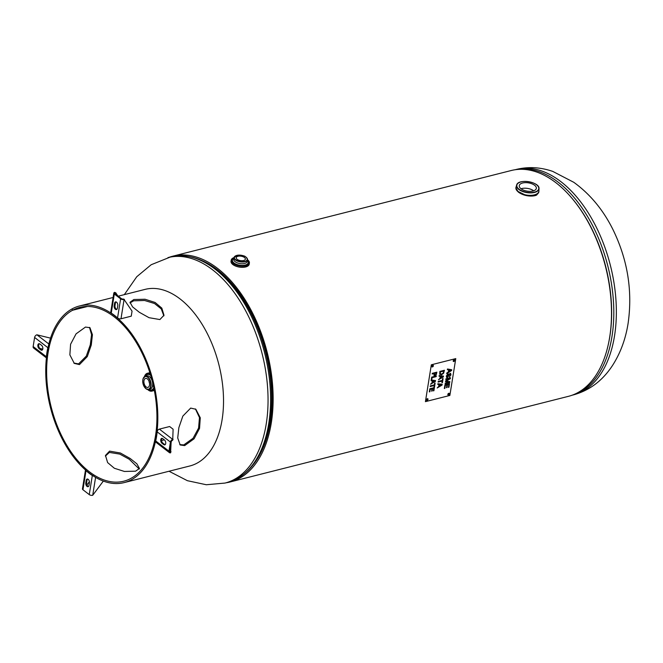 <?xml version="1.0" encoding="UTF-8"?>
<svg xmlns="http://www.w3.org/2000/svg" width="663" height="663" viewBox="0 0 663 663"><rect width="100%" height="100%" fill="white"/><g stroke="black" fill="none" stroke-linecap="round" stroke-linejoin="round"><path stroke-width="0.99" d="M230.044 481.993L568.423 396.341A116.481 67.8 -104.2 0 0 605.568 266.791A116.481 67.8 -104.2 0 0 511.256 170.515L172.886 256.158A116.481 67.8 75.8 0 1 267.197 352.443A116.481 67.8 75.8 0 1 230.044 481.993A116.481 67.8 75.8 0 1 226.207 482.763M202.422 260.766A114.923 66.905 75.8 0 1 266.319 352.658A114.923 66.905 75.8 0 1 253.83 463.893A114.923 66.905 -104.2 0 0 270.371 422.149A114.923 66.905 -104.2 0 0 202.422 260.766M169.14 257.31A116.481 67.8 75.8 0 1 172.886 256.158M538.845 191.532L538.82 191.723C538.455 193.604 536.931 194.914 534.245 195.66C528.295 196.505 522.95 195.245 518.217 191.88L515.889 187.878M517.306 191.093L526.555 195.635L535.265 195.345M533.682 190.787A8.644 4.185 9.1 0 0 521.731 188.557A8.644 4.185 9.1 0 0 521.035 188.764M522.618 183.005A8.644 4.185 -170.9 0 1 531.9 183.792A8.644 4.185 -170.9 0 1 536.342 188.367A8.644 4.185 -170.9 0 1 527.143 191.135A8.644 4.185 -170.9 0 1 519.262 185.632A8.644 4.185 -170.9 0 1 522.618 183.005M247.481 259.614L249.387 263.07L249.213 264.164A9.207 4.45 -170.9 0 1 239.418 267.106A9.207 4.45 -170.9 0 1 231.031 261.255L231.205 260.153A9.207 4.45 9.1 0 0 239.592 266.004A9.207 4.45 9.1 0 0 249.387 263.07A9.207 4.45 9.1 0 0 248.169 260.302M242.666 260.7A4.624 2.238 -170.9 0 1 236.243 257.675A4.624 2.238 -170.9 0 1 241.166 256.2A4.624 2.238 -170.9 0 1 245.376 259.142A4.624 2.238 -170.9 0 1 242.666 260.7M150.186 373.725A9.207 5.362 -104.2 0 0 147.41 373.261L148.413 373.004A9.207 5.362 75.8 0 1 149.954 372.996M154.288 390.134A9.207 5.362 75.8 0 1 152.929 390.855L151.926 391.112A9.207 5.362 -104.2 0 0 154.148 389.38M149.018 381.225A4.624 2.693 -104.2 0 0 149.548 383.338M147.435 378.963A4.624 2.693 75.8 0 1 149.581 383.736A4.624 2.693 75.8 0 1 147.882 387.407A4.624 2.693 75.8 0 1 144.136 383.587A4.624 2.693 75.8 0 1 145.611 378.44A4.624 2.693 75.8 0 1 147.435 378.963M179.764 444.6L183.767 444.914L193.074 438.268L198.585 428.058L199.472 417.582L195.411 408.938M184.67 445.602L180.195 444.981L177.717 437.953L178.861 427.652L182.847 416.099L190.679 408.085L195.858 409.262L200.276 417.781L199.546 428.397L194.077 438.807L184.67 445.602M73.85 363.042L78.582 363.896L86.298 356.114L90.292 344.81L91.56 334.633L89.497 327.381M79.477 364.592L74.297 363.407L69.864 354.879L70.585 344.254L76.071 333.854L85.494 327.066L89.961 327.696L92.422 334.707L91.279 345.009L87.301 356.57L79.477 364.592M139.255 469.056L129.227 459.235L119.788 454.105L109.37 452.423L105.4 456.111M135.608 471.178L124.42 471.459L114.343 468.252L107.63 462.592L105.475 455.448L109.577 451.13L120.417 453.011L130.13 458.448L136.893 463.843L139.454 468.451L135.608 471.178M163.86 315.878L161.275 308.917L154.512 303.513L144.592 300.488L133.653 300.803L130.006 302.925M159.891 319.558L149.042 317.693L139.329 312.281L132.575 306.878L130.014 302.253L133.86 299.51L145.048 299.245L155.117 302.469L161.83 308.129L163.993 315.248L159.891 319.558M72.076 308.9A91.088 53.023 75.8 0 0 52.186 413.828A91.088 53.023 75.8 0 0 124.138 482.606A91.088 53.023 75.8 0 0 153.186 381.291A91.088 53.023 75.8 0 0 79.436 305.999A91.088 53.023 75.8 0 0 72.085 308.892L72.557 310.259L87.516 306.472L72.557 310.259A89.638 52.178 75.8 0 1 79.792 307.408A89.638 52.178 75.8 0 1 152.366 381.498A89.638 52.178 75.8 0 1 123.782 481.197A89.638 52.178 75.8 0 1 52.974 413.521A89.638 52.178 75.8 0 1 72.549 310.259L72.085 308.9M118.238 296.179L145.122 289.375A91.088 53.023 75.8 0 1 218.881 364.667A91.088 53.023 75.8 0 1 189.825 465.981L124.138 482.606M46.683 357.995L46.418 356.769A57.134 33.258 75.8 0 1 47.877 347.677L48.54 346.401M47.877 347.677L34.609 337.459L33.15 346.542A2.495 1.633 127.6 0 0 33.598 348.025L46.418 357.896M40.841 349.956L39.1 348.614L39.929 348.406L41.67 349.749L40.841 349.956A2.669 1.55 -104.2 0 0 41.868 350.238A2.669 1.55 -104.2 0 0 42.846 348.1A2.669 1.55 -104.2 0 0 41.578 345.348L39.838 344.006A2.669 1.55 -104.2 0 0 38.819 343.724A2.669 1.55 -104.2 0 0 37.841 345.862A2.669 1.55 -104.2 0 0 39.1 348.614M34.609 337.459A2.495 1.633 -52.4 0 1 36.921 334.807L50.529 338.138M42.25 350.031A2.669 1.55 75.8 0 1 41.67 349.749M39.929 348.406A2.669 1.55 75.8 0 1 38.694 346.011A2.669 1.55 75.8 0 1 39.258 343.724M39.962 348.431L42.755 349.152M113.812 293.104L110.729 312.364A2.495 1.21 -170.9 0 0 110.721 312.497L111.251 313.127A57.134 33.258 75.8 0 1 117.55 317.983L118.768 318.688A2.495 1.21 9.1 0 0 120.998 318.77L131.249 316.168L132.053 311.146L124.08 299.502A2.495 1.21 9.1 0 1 120.616 298.847L114.309 293.999A2.495 1.21 -170.9 0 1 113.812 293.104A2.495 1.21 -170.9 0 1 114.782 292.342L115.412 292.822A1.45 0.704 -170.9 0 0 114.848 293.27A1.45 0.704 -170.9 0 0 115.138 293.784L121.437 298.64A1.45 0.704 9.1 0 0 123.459 299.021L124.404 299.419M114.177 305.767L114.575 303.256L115.395 303.049L114.997 305.56L114.177 305.767A2.669 1.55 -104.2 0 0 114.724 308.502A2.669 1.55 -104.2 0 0 116.423 309.58A2.669 1.55 -104.2 0 0 117.368 308.229L117.774 305.718A2.669 1.55 -104.2 0 0 117.218 302.983A2.669 1.55 -104.2 0 0 115.519 301.905A2.669 1.55 -104.2 0 0 114.575 303.256M116.812 309.381A2.669 1.55 75.8 0 1 114.997 305.56M115.395 303.049A2.669 1.55 75.8 0 1 115.95 301.897M115.735 292.748L117.707 295.764M155.697 440.928L168.966 451.155L170.424 442.064A2.495 1.633 -52.4 0 1 172.736 439.412L173.109 429.21L169.629 426.524L159.369 429.118A2.495 1.633 -52.4 0 0 157.628 430.428L157.148 431.845A57.134 33.258 75.8 0 1 155.697 440.928L155.772 442.022A2.495 1.633 127.6 0 0 156.045 442.337L169.413 452.63A2.495 1.633 127.6 0 0 170.59 452.812L171.104 442.735M171.054 451.826L170.731 451.909A1.45 0.953 127.6 0 1 170.051 451.801A1.45 0.953 127.6 0 1 169.786 450.948L171.245 441.856A1.45 0.953 -52.4 0 1 172.587 440.315L173.06 439.329M161.987 443.265A2.669 1.55 -104.2 0 1 160.728 440.514A2.669 1.55 -104.2 0 1 161.706 438.376A2.669 1.55 -104.2 0 1 162.725 438.657L164.465 440A2.669 1.55 -104.2 0 1 165.733 442.751A2.669 1.55 -104.2 0 1 164.756 444.881A2.669 1.55 -104.2 0 1 163.728 444.6L161.987 443.265L162.808 443.058A2.669 1.55 75.8 0 1 161.581 440.663A2.669 1.55 75.8 0 1 162.137 438.367M168.966 451.155A2.495 1.633 127.6 0 0 169.413 452.63M164.3 439.867L161.573 440.555M165.137 444.682A2.669 1.55 75.8 0 1 164.548 444.392L163.728 444.6M162.808 443.058L164.548 444.392M93.582 475.935L92.323 475.487A57.134 33.258 75.8 0 1 86.024 470.631L85.535 469.735M86.024 470.631L82.958 489.758L89.256 494.615A2.495 1.21 9.1 0 0 92.721 495.269L103.329 481.081M86.207 480.385A2.669 1.55 -104.2 0 1 87.151 479.034A2.669 1.55 -104.2 0 1 88.85 480.111A2.669 1.55 -104.2 0 1 89.397 482.846L88.999 485.357A2.669 1.55 -104.2 0 1 88.055 486.708A2.669 1.55 -104.2 0 1 86.347 485.623A2.669 1.55 -104.2 0 1 85.8 482.896L86.207 480.385L87.027 480.178A2.669 1.55 75.8 0 1 87.582 479.026M82.958 489.758A2.495 1.21 -170.9 0 1 82.461 488.871L85.486 469.976M88.436 486.501A2.669 1.55 75.8 0 1 86.621 482.681L85.8 482.896M87.027 480.178L86.621 482.681M89.389 481.636L86.952 484.976M429.326 391.899L429.831 388.75L434.414 387.59L433.909 390.739L433.37 390.872L433.768 388.402L432.508 388.717L432.135 391.021L431.596 391.162L431.969 388.849L430.262 389.28L429.873 391.758L429.326 391.899M429.334 391.866L429.839 391.734L430.229 389.256L431.969 388.849M431.605 391.129L432.11 390.996L432.475 388.692L433.768 388.402M433.37 390.839L433.875 390.714L434.373 387.606M430.179 386.562L430.287 385.891L434.331 384.871L434.596 383.181L435.143 383.048L434.497 387.084L433.95 387.225L434.224 385.534L430.179 386.562M430.188 386.521L434.224 385.534M433.958 387.184L434.464 387.059L435.102 383.057M434.853 381.117L432.782 380.869L432.566 382.443L434.853 381.117L432.782 380.869M432.815 380.894L432.566 382.443M431.265 380.04L432.094 377.645L431.77 379.907L431.265 380.04L435.541 380.562L435.409 381.391L430.552 384.242L432.019 382.758L432.326 380.835L431.116 380.703L432.326 380.835M430.56 384.192L435.376 381.366L435.5 380.562M431.116 380.703L431.688 377.139L436.271 375.979L436.163 376.642L432.127 377.67L436.138 376.617L436.237 375.987M441.5 384.83L439.428 384.573L439.213 386.148L441.5 384.83L439.461 384.598L439.213 386.148M437.762 384.416L437.87 383.744L442.188 384.275L442.055 385.095L437.199 387.954L438.666 386.463L438.972 384.548L437.762 384.416M437.771 384.399L438.972 384.548M437.207 387.905L442.022 385.07L442.146 384.267M438.135 382.087L438.243 381.416L442.287 380.396L442.553 378.714L443.099 378.573L442.453 382.609L441.906 382.75L442.18 381.068L438.135 382.087M438.144 382.054L442.18 381.068M441.914 382.717L442.42 382.584L443.058 378.581M443.796 371.056L440.265 371.951L440.265 373.766L441.616 374.098L443.224 372.962L443.796 371.056L440.232 371.926L440.456 373.998M443.597 373.294L441.5 374.794L439.743 374.255L439.851 371.413L444.434 370.252L443.597 373.294L444.392 370.261M439.71 374.23L441.467 374.769L443.564 373.269M444.334 388.526L444.939 384.772L449.522 383.612L448.934 387.25L448.395 387.383L448.868 384.416L447.467 384.772L447.028 387.548L446.481 387.689L446.928 384.905L445.37 385.302L444.873 388.385L444.334 388.526M444.343 388.485L444.848 388.361L445.337 385.278L446.928 384.905M446.489 387.656L446.995 387.524L447.442 384.739L448.868 384.416M448.403 387.349L448.901 387.225L449.481 383.62M445.113 383.653L449.663 382.501L445.113 383.686L445.213 383.048L449.05 382.079L445.445 381.581L445.544 380.985L449.68 378.54L445.776 379.526L445.876 378.888L450.459 377.728L450.301 378.73L446.149 381.15L450.268 378.706L450.426 377.736M445.785 379.493L449.68 378.54M445.453 381.556L449.05 382.079M446.149 381.15L449.837 381.631L449.696 382.526L449.804 381.631M449.307 376.99L450.981 374.752L449.995 373.302L451.014 374.777L449.34 377.015L450.475 374.943L449.97 373.957L447.318 377.67L446.24 376.161L448.097 373.634M446.547 377.537L447.318 377.67L446.555 377.545M447.285 377.645L449.937 373.932M448.089 374.239L446.787 375.996L447.368 377.048L448.917 374.288L450.732 373.435M446.953 376.965L447.368 377.048M447.334 377.023L446.754 375.971L448.055 374.214M448.834 371.67L451.205 370.227L449.083 369.937L448.834 371.67L449.108 369.962L450.334 370.153M451.205 370.227L450.368 370.178M447.351 369.697L447.467 368.993L451.735 369.763L451.619 370.484L446.713 373.692L446.829 372.938L448.312 372.001L448.652 369.896L447.351 369.697M447.351 369.672L448.652 369.896M446.721 373.642L451.594 370.46L451.702 369.755M442.809 376.65L440.738 376.393L440.522 377.968L442.809 376.65L440.738 376.393M440.771 376.418L440.522 377.968M439.072 376.236L439.179 375.556L443.497 376.095L443.365 376.916L438.508 379.766L439.975 378.283L440.282 376.369L439.072 376.236M439.08 376.211L440.282 376.369M438.516 379.725L443.332 376.891L443.456 376.087M435.84 374.462L436.221 372.938L434.389 373.402L434.422 374.86L435.052 374.976L434.456 374.885L435.84 374.462M436.254 372.962L434.389 373.402M434.422 373.426L434.456 374.885L435.085 375.001M434.016 375.482L434.961 375.664L436.155 374.786L434.994 375.689L434.05 375.507L433.9 373.559L432.193 373.99L432.301 373.327L436.884 372.167L436.188 374.81L436.842 372.175M432.201 373.957L433.9 373.559M449.862 395.455L425.422 401.645L431.323 364.791L455.771 358.608L449.862 395.455M432.45 366.921A0.97 0.63 -52.4 0 1 432.085 365.694A0.97 0.63 -52.4 0 1 433.254 366.183A0.97 0.63 -52.4 0 1 432.45 366.921M427.088 400.419A0.97 0.63 -52.4 0 1 426.715 399.192A0.97 0.63 -52.4 0 1 427.892 399.681A0.97 0.63 -52.4 0 1 427.088 400.419M448.47 395.007A0.97 0.63 -52.4 0 1 448.105 393.781A0.97 0.63 -52.4 0 1 449.282 394.27A0.97 0.63 -52.4 0 1 448.47 395.007M453.84 361.509A0.97 0.63 -52.4 0 1 453.467 360.282A0.97 0.63 -52.4 0 1 454.644 360.771A0.97 0.63 -52.4 0 1 453.84 361.509M431.895 366.747A0.97 0.63 127.6 0 0 433.047 365.247M426.533 400.245A0.97 0.63 127.6 0 0 427.685 398.745M447.915 394.833A0.97 0.63 127.6 0 0 449.075 393.333M453.285 361.335A0.97 0.63 127.6 0 0 454.437 359.835M455.771 358.608L431.323 364.791M170.515 256.962A116.282 67.692 -104.2 0 1 244.804 304.118A116.282 67.692 -104.2 0 1 268.772 423.392A116.282 67.692 -104.2 0 1 227.583 482.415C249.329 475.835 263.269 456.732 269.402 425.099A115.379 67.162 -104.2 0 0 269.841 422.563A115.379 67.162 -104.2 0 0 234.569 287.477C214.124 262.573 192.776 252.404 170.515 256.962L151.172 264.736L136.76 276.736L124.321 294.637M227.583 482.415L225.03 483.062A116.282 67.692 -104.2 0 0 266.219 424.03A116.282 67.692 -104.2 0 0 242.26 304.765A116.282 67.692 -104.2 0 0 167.971 257.6M572.434 198.834A115.379 67.162 75.8 0 1 609.827 336.506A115.379 67.162 75.8 0 1 608.758 342.332M515.499 169.687A116.282 67.692 75.8 0 1 588.744 218.508A116.282 67.692 75.8 0 1 611.974 336.522A116.282 67.692 75.8 0 1 572.542 395.057M515.093 169.745L516.27 169.446A116.282 67.692 75.8 0 1 590.559 216.602A116.282 67.692 75.8 0 1 614.526 335.876A116.282 67.692 75.8 0 1 573.329 394.899L572.161 395.198M515.947 187.513A11.627 5.627 9.1 0 0 515.913 187.687A11.627 5.627 9.1 0 0 521.889 193.836A11.627 5.627 9.1 0 0 534.37 194.897A11.627 5.627 9.1 0 0 538.878 191.367A11.627 5.627 9.1 0 0 538.903 191.193M534.37 194.872A11.627 5.627 -170.9 0 1 521.599 193.704A11.627 5.627 -170.9 0 1 515.988 187.347L515.855 188.043L518.267 192.03C526.281 197.988 537.121 196.008 537.013 194.491C538.381 193.19 538.978 192.262 538.82 191.723L538.911 191.019A11.627 5.627 -170.9 0 1 534.37 194.872M519.56 182.4A11.346 5.486 9.1 0 0 516.634 185.085A11.346 5.486 9.1 0 0 522.112 191.284A11.346 5.486 9.1 0 0 534.577 192.427A11.346 5.486 9.1 0 0 539.002 188.665A11.346 5.486 9.1 0 0 537.063 185.209M534.461 192.129A11.105 5.37 -170.9 0 1 516.891 186.353A11.105 5.37 -170.9 0 1 532.049 182.516A11.105 5.37 -170.9 0 1 534.461 192.129M246.553 257.634A6.779 3.282 9.1 0 1 247.473 259.689L247.191 261.429A6.779 3.282 -170.9 0 1 239.981 263.592A6.779 3.282 -170.9 0 1 233.799 259.283L234.08 257.542A6.779 3.282 9.1 0 0 240.255 261.852A6.779 3.282 9.1 0 0 247.473 259.689A8.967 4.334 -170.9 0 1 245.94 265.482A8.967 4.334 -170.9 0 1 233.724 263.526A8.967 4.334 -170.9 0 1 234.08 257.534A6.779 3.282 9.1 0 1 235.597 255.877M233.956 258.305A7.997 3.87 9.1 0 0 234.719 263.476A7.997 3.87 9.1 0 0 245.003 265.125A7.997 3.87 9.1 0 0 247.349 260.451M233.219 257.915A9.207 4.45 9.1 0 0 231.205 260.153L234.089 257.468M238.174 255.164A6.539 3.166 -170.9 0 1 247.249 259.531A6.539 3.166 -170.9 0 1 236.998 260.526A6.539 3.166 -170.9 0 1 238.174 255.164M145.296 388.087A6.779 3.945 -104.2 0 0 145.935 388.692A6.779 3.945 -104.2 0 0 148.603 389.454L145.819 388.667L142.686 381.739L143.017 378.788L145.272 376.302L146.863 375.896A6.779 3.945 75.8 0 1 152.349 381.507A6.779 3.945 75.8 0 1 150.186 389.048L148.603 389.454A6.779 3.945 -104.2 0 0 150.766 381.905A6.779 3.945 -104.2 0 0 145.272 376.302A6.779 3.945 -104.2 0 0 143.009 379.07M148.752 389.413A7.997 4.658 -104.2 0 0 153.791 387.656M150.692 375.407A7.997 4.658 -104.2 0 0 145.429 376.261M154.048 388.883A8.967 5.221 75.8 0 1 148.156 389.919A8.967 5.221 75.8 0 1 147.692 389.512A9.207 5.362 -104.2 0 0 148.313 390.076A9.207 5.362 -104.2 0 0 151.926 391.112L147.567 389.496M144.443 376.683A8.967 5.221 75.8 0 1 150.335 374.205M144.343 376.758L147.41 373.261A9.207 5.362 -104.2 0 0 144.435 376.692M145.785 388.526A6.539 3.804 75.8 0 1 143.846 377.429A6.539 3.804 75.8 0 1 150.617 382.816A6.539 3.804 75.8 0 1 145.785 388.526M33.15 346.542L46.418 356.769M48.847 343.989L36.921 334.807M115.238 293.866L115.412 292.822M114.309 293.999L111.251 313.127M117.55 317.983L120.616 298.847M120.998 318.77L124.08 299.502M170.424 442.064L157.148 431.845M172.736 439.412L159.369 429.118M170.731 451.909L169.769 451.171M89.256 494.615L92.323 475.487M92.721 495.269L95.588 477.368M169.024 471.244L187.414 480.7L206.317 484.744L225.03 483.062M516.27 169.446C528.295 166.504 540.469 167.167 552.793 171.419L573.785 182.3C590.227 194.209 603.33 210.072 613.109 229.87C627.695 259.929 632.693 291.074 628.11 323.304C625.657 338.984 620.485 352.998 612.604 365.338C602.642 380.628 589.556 390.482 573.329 394.899M538.911 191.019L539.002 188.665C539.873 181.869 517.944 178.355 516.634 185.085L515.988 187.347M247.473 259.689L246.462 257.443C244.995 256.821 246.263 255.603 238.116 255.139L234.08 257.542M79.436 305.999L113.116 297.48"/></g></svg>
